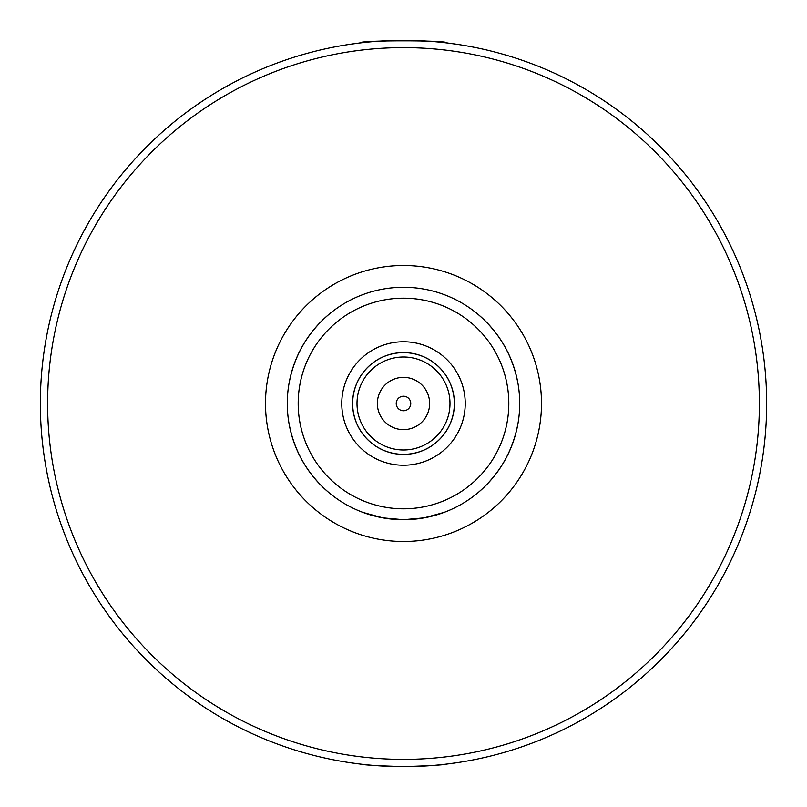 <?xml version="1.0" encoding="UTF-8"?>
<svg xmlns="http://www.w3.org/2000/svg" width="807" height="807" viewBox="0 0 807 807"><rect width="100%" height="100%" fill="white"/><g stroke="black" fill="none" stroke-linecap="round" stroke-linejoin="round"><path stroke-width="1.21" d="M329.367 492.996C307.558 474.455 294.071 451.113 288.936 422.949M443.941 512.445L424.038 517.882L403.5 519.708L382.962 517.882L363.059 512.445M288.936 384.051C294.071 355.887 307.558 332.545 329.367 314.004M477.633 314.004C499.442 332.545 512.929 355.887 518.064 384.051M518.064 422.949C512.929 451.113 499.442 474.455 477.633 492.996M403.5 519.708A116.208 116.208 0 0 0 504.143 345.396A116.208 116.208 0 0 0 302.857 345.396A116.208 116.208 0 0 0 403.5 519.708A116.208 116.208 0 0 0 504.143 345.396A116.208 116.208 0 0 0 302.857 345.396A116.208 116.208 0 0 0 403.5 519.708M403.5 465.236A61.736 61.736 0 0 0 456.964 372.632A61.736 61.736 0 0 0 350.036 372.632A61.736 61.736 0 0 0 403.5 465.236M403.5 454.402A50.902 50.902 0 0 0 447.582 378.049A50.902 50.902 0 0 0 359.418 378.049A50.902 50.902 0 0 0 403.5 454.402M403.5 454.341A50.841 50.841 0 0 0 447.532 378.08A50.841 50.841 0 0 0 359.468 378.08A50.841 50.841 0 0 0 403.5 454.341M403.5 449.983A46.483 46.483 0 0 0 443.759 380.258A46.483 46.483 0 0 0 363.241 380.258A46.483 46.483 0 0 0 403.5 449.983M403.5 429.637A26.137 26.137 0 0 0 426.136 390.437A26.137 26.137 0 0 0 380.864 390.437A26.137 26.137 0 0 0 403.5 429.637M403.5 410.763A7.263 7.263 0 0 0 409.795 399.868A7.263 7.263 0 0 0 397.205 399.868A7.263 7.263 0 0 0 403.5 410.763M377.02 765.682L403.5 766.65A363.15 363.15 0 0 0 717.998 221.925A363.15 363.15 0 0 0 89.002 221.925A363.15 363.15 0 0 0 403.5 766.65C429.96 765.782 444.486 764.905 447.078 764.027L456.268 762.797M456.268 44.203L447.078 42.973C449.751 40.118 357.249 40.118 359.922 42.973L350.732 44.203A363.15 363.15 0 0 0 350.732 762.797L359.922 764.027C362.514 764.905 377.04 765.782 403.5 766.65L403.813 766.65M423.725 766.085L429.98 765.682M429.98 41.318L423.725 40.915M383.275 40.915L377.02 41.318M359.922 42.973C362.514 42.095 377.04 41.218 403.5 40.35C429.96 41.218 444.486 42.095 447.078 42.973M403.5 508.813A105.314 105.314 0 0 0 494.701 350.843A105.314 105.314 0 0 0 312.299 350.843A105.314 105.314 0 0 0 403.5 508.813M403.5 541.497A137.997 137.997 0 0 0 523.007 334.502A137.997 137.997 0 0 0 283.993 334.502A137.997 137.997 0 0 0 403.5 541.497M403.5 759.387A355.887 355.887 0 0 0 711.703 225.556A355.887 355.887 0 0 0 95.297 225.556A355.887 355.887 0 0 0 403.5 759.387"/></g></svg>
